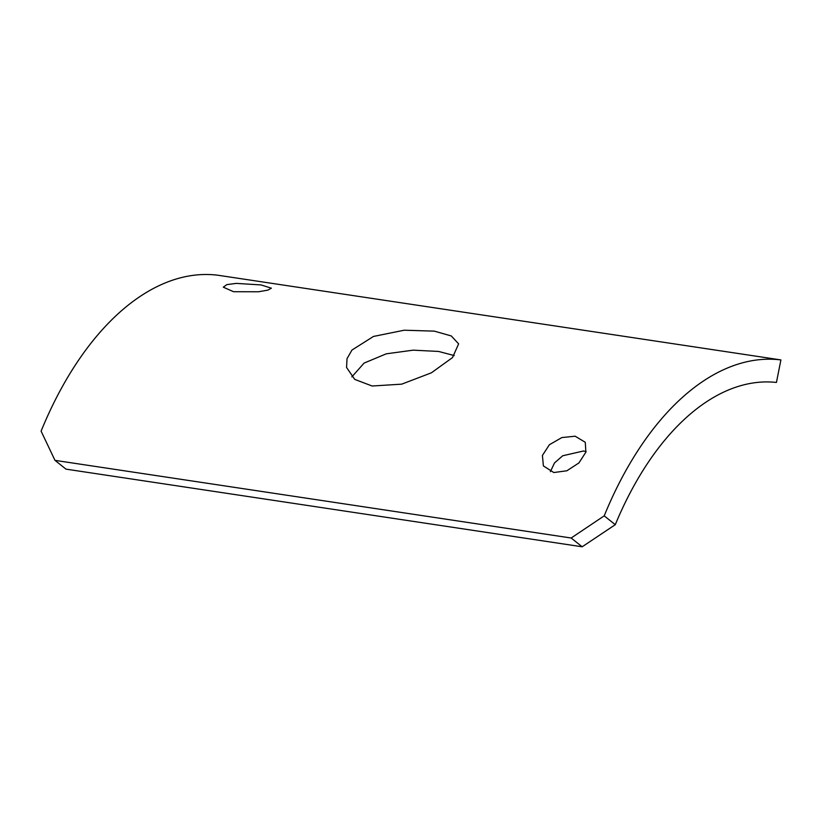 <?xml version="1.0" encoding="UTF-8"?>
<svg xmlns="http://www.w3.org/2000/svg" width="822" height="822" viewBox="0 0 822 822"><rect width="100%" height="100%" fill="white"/><g stroke="black" fill="none" stroke-linecap="round" stroke-linejoin="round"><path stroke-width="1.23" d="M351.847 376.897L364.084 363.088L386.268 353.82L413.168 350.162L438.578 351.446L454.278 355.577M372.119 386.011L354.744 379.394L346.565 367.475L347.018 358.69L351.95 350.059L373.476 336.445L404.167 330.218L434.304 331.132L451.288 335.951L458.625 343.853L452.501 357.591L431.365 372.828L401.701 384.162L372.119 386.011M233.551 291.718L223.296 287.176L226.821 284.628L236.274 283.385L261.098 284.936L271.383 288.193L267.88 290.125L258.427 291.779L233.551 291.718M553.822 472.537L543.393 465.93L542.407 455.45L549.404 444.723L561.858 437.561L575.143 436.205L585.274 442.287L585.891 452.141L578.935 462.93L566.892 470.77L553.822 472.537M550.391 471.674L554.49 462.95L562.721 455.758L583.486 451.001L586.065 451.566M582.171 546.784L65.986 469.136L54.982 460.361L41.1 431.149A299.465 167.575 98.6 0 1 217.789 275.216L780.9 359.923A299.465 167.575 98.6 0 0 604.211 515.856L615.277 524.683L582.171 546.784L571.156 538.009L54.982 460.361M780.9 359.923L776.441 382.446A276.552 154.762 98.6 0 0 615.277 524.683M767.018 381.911L770.358 381.983M571.156 538.009L604.211 515.856"/></g></svg>
